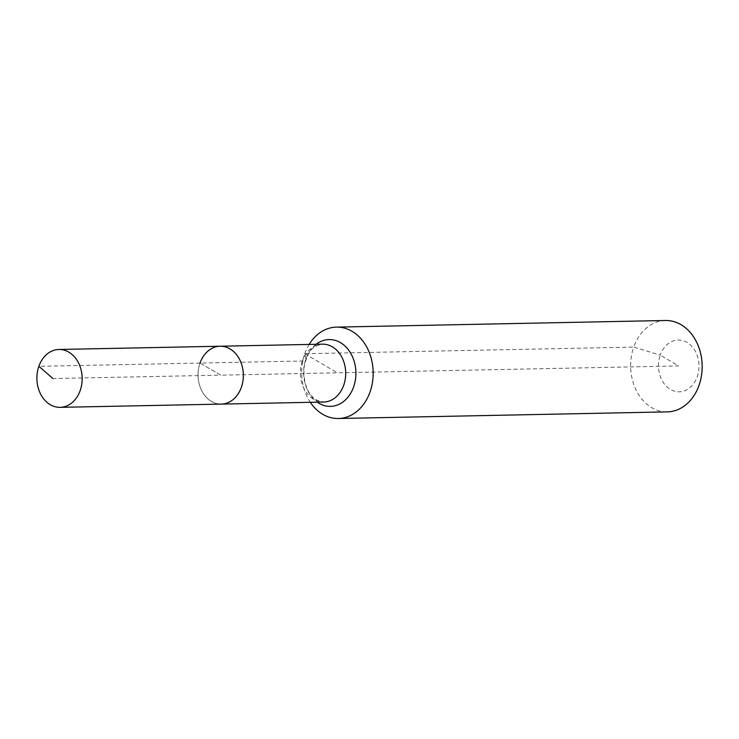 <?xml version="1.0" encoding="UTF-8"?>
<svg xmlns="http://www.w3.org/2000/svg" width="739" height="739" viewBox="0 0 739 739"><rect width="100%" height="100%" fill="white"/><g stroke="black" fill="none" stroke-linecap="round" stroke-linejoin="round"><path stroke-width="0.55" stroke-dasharray="3.69 2.77" d="M220.12 346.231A28.941 22.65 -91.2 0 0 200.029 363.071A28.941 22.65 -91.2 0 0 221.294 404.104A28.941 22.65 -91.2 0 1 200.029 363.071L220.702 375.163L52.968 378.544M309.151 344.429A45.698 35.768 -91.2 0 0 304.764 353.722L305.891 359.015A15.233 4.101 -160.6 0 1 302.371 361.011L200.029 363.071L220.702 375.163L678.725 365.934L660.232 355.117A25.893 20.267 -91.2 0 0 670.449 389.462A25.893 20.267 -91.2 0 0 697.228 376.761A25.893 20.267 -91.2 0 0 687.011 342.406A25.893 20.267 -91.2 0 0 660.232 355.117L633.757 347.09A45.698 35.768 -91.2 0 0 667.326 411.882M665.479 320.495A45.698 35.768 -91.2 0 0 633.757 347.09L304.764 353.722A45.698 35.768 -91.2 0 0 310.315 402.312M200.029 363.071L38.853 366.322M304.764 353.722L337.409 372.816M302.371 361.011A28.941 22.65 -91.2 0 0 313.789 399.402A28.941 22.65 -91.2 0 0 323.636 402.044L316.606 400.085C307.803 394.663 303.59 384.04 303.951 368.207C306.75 354.886 309.992 346.268 322.463 344.162A28.941 22.65 -91.2 0 0 302.371 361.011M316.116 344.291A33.403 26.142 -91.2 0 0 305.891 359.015A33.403 26.142 -91.2 0 0 317.29 402.173"/><path stroke-width="1.11" d="M38.853 366.322A28.941 22.65 -91.2 0 0 60.108 407.346A28.941 22.65 -91.2 0 0 80.2 390.506A28.941 22.65 -91.2 0 0 58.944 349.473A28.941 22.65 -91.2 0 0 38.853 366.322L52.968 378.544M60.108 407.346L221.294 404.104A28.941 22.65 -91.2 0 0 241.385 387.254A28.941 22.65 -91.2 0 0 220.12 346.231L322.463 344.162A28.941 22.65 -91.2 0 1 332.31 346.813A28.941 22.65 -91.2 0 1 343.727 385.195A28.941 22.65 -91.2 0 1 323.636 402.044L221.294 404.104A28.941 22.65 -91.2 0 0 241.385 387.254A28.941 22.65 -91.2 0 0 220.12 346.231A28.941 22.65 -91.2 0 0 200.029 363.071M310.315 402.312A45.698 35.768 -91.2 0 0 338.323 418.505L667.326 411.882A45.698 35.768 -91.2 0 0 699.048 385.278A45.698 35.768 -91.2 0 0 665.479 320.495L336.485 327.118A45.698 35.768 -91.2 0 0 309.151 344.429M338.323 418.505A45.698 35.768 -91.2 0 0 370.054 391.91A45.698 35.768 -91.2 0 0 336.485 327.118M317.29 402.173A33.403 26.142 -91.2 0 0 319.063 403.318A33.403 26.142 -91.2 0 0 353.621 386.922A33.403 26.142 -91.2 0 0 340.439 342.619A33.403 26.142 -91.2 0 0 316.116 344.291M220.12 346.231L58.944 349.473"/></g></svg>
